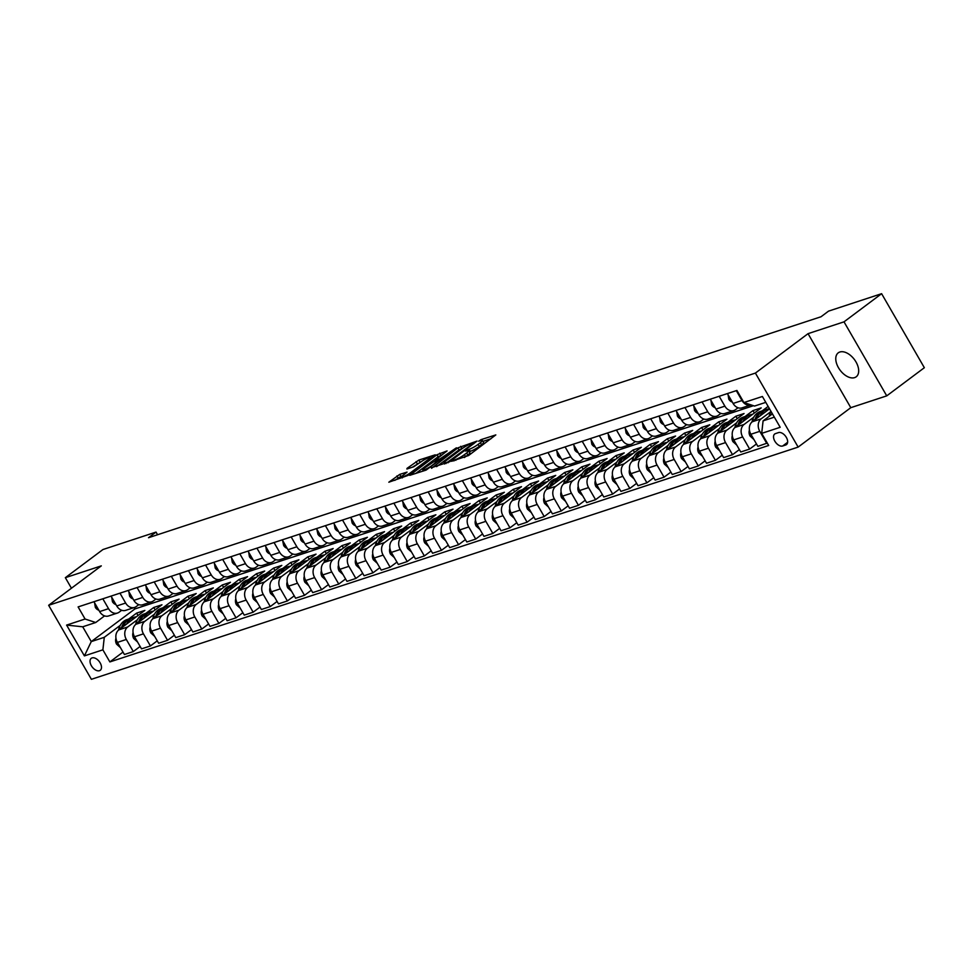 <?xml version="1.0" encoding="UTF-8"?>
<svg xmlns="http://www.w3.org/2000/svg" width="973" height="973" viewBox="0 0 973 973"><rect width="100%" height="100%" fill="white"/><g stroke="black" fill="none" stroke-linecap="round" stroke-linejoin="round"><path stroke-width="1.46" d="M451.581 461.299L468.585 455.522L495.816 434.907L481.015 439.65L478.594 441.231L480.796 440.587A7.346 1.168 -30 0 1 482.438 440.453A7.346 1.168 -30 0 1 480.37 442.715L478.157 444.369A7.346 1.168 -30 0 1 469.132 449.319L465.313 451.01L467.064 450.864A7.346 1.168 -30 0 1 468.706 450.73A7.346 1.168 -30 0 1 466.639 452.992L464.425 454.646A7.346 1.168 -30 0 1 455.4 459.609L451.581 461.299M854.622 377.621A14.972 8.915 -126.8 0 0 856.204 376.806A14.972 8.915 -126.8 0 0 855.218 360.691A14.972 8.915 -126.8 0 0 839.833 352.019A14.972 8.915 -126.8 0 0 838.252 352.834A14.972 8.915 -126.8 0 0 839.237 368.949A14.972 8.915 -126.8 0 0 854.622 377.621M99.453 670.701A7.492 4.464 -126.8 0 0 100.243 670.3A7.492 4.464 -126.8 0 0 99.757 662.236A7.492 4.464 -126.8 0 0 92.058 657.906A7.492 4.464 -126.8 0 0 91.267 658.307A7.492 4.464 -126.8 0 0 91.766 666.371A7.492 4.464 -126.8 0 0 99.453 670.701M399.745 474.386L388.823 482.219L408.028 475.42L435.247 454.817L418.864 460.071L407.042 468.354L406.909 469.022L413.695 466.785L420.981 461.895A6.142 0.973 -30 0 1 426.515 458.599A6.142 0.973 -30 0 1 429.908 457.651A6.142 0.973 -30 0 1 428.181 459.536L410.679 472.635A6.142 0.973 -30 0 1 405.145 475.943A6.142 0.973 -30 0 1 401.764 476.892A6.142 0.973 -30 0 1 403.491 474.994L407.055 472.112L399.745 474.386L400.9 476.381L394.819 480.382M101.301 565.872L65.349 577.682L102.956 549.526L156.033 532.085L148.504 537.716L821.017 316.76L828.546 311.129L881.611 293.688L844.005 321.844L808.052 333.666L755.401 373.085L48.65 605.291L101.301 565.872M431.282 467.77L449.83 461.676L477.062 441.073L457.857 447.872L431.586 468.293M426.113 470.093L409.73 475.347L436.95 454.744L447.081 450.925L435.004 460.411L440.027 458.891L456.398 447.823L426.113 470.093M778.522 432.596L775.505 433.593A7.249 4.318 -126.8 0 0 774.739 433.982A7.249 4.318 -126.8 0 0 775.213 441.791A7.249 4.318 -126.8 0 0 782.669 445.999L785.685 445.002A7.249 4.318 -126.8 0 0 786.452 444.612A7.249 4.318 -126.8 0 0 785.977 436.804A7.249 4.318 -126.8 0 0 778.522 432.596M755.401 373.085L798.14 447.094L91.389 679.312L48.65 605.291M765.787 402.36L754.537 406.057L743.907 402.554L736.914 390.453L78.108 606.921L85.089 619.023L95.731 622.513L82.717 626.794L91.267 641.596L104.281 637.315L120.275 625.335M743.907 402.554L762.394 396.485L780.188 427.293L761.689 433.374L763.087 420.859L772.428 413.866M123.012 652.092L109.864 661.932L768.682 445.476L761.689 433.374M109.864 661.932L102.883 649.83L84.396 655.899L66.602 625.092L85.089 619.023M808.052 333.666L850.791 407.675L886.744 395.865L844.005 321.844M886.744 395.865L924.35 367.709L881.611 293.688M65.349 577.682L71.443 588.227M850.791 407.675L798.14 447.094M157.565 534.749L156.033 532.085M763.087 420.859L774.338 417.162M134.116 607.578L134.894 608.94L753.455 405.705M134.894 608.94L91.267 641.596L84.396 655.899M128.704 619.035L136.621 613.112L138.008 615.52M140.136 646.461L133.313 651.569L124.41 654.501L117.417 642.399A9.353 7.37 -108.2 0 1 118.815 629.884L144.843 610.412L136.621 613.112M133.313 651.569L126.32 639.468A9.353 7.37 -108.2 0 1 127.718 626.965L137.4 619.716M145.828 613.404L153.746 607.48L155.133 609.889M157.249 640.842L150.426 645.95L141.523 648.869L134.542 636.768A9.353 7.37 -108.2 0 1 135.94 624.265L161.956 604.78L153.746 607.48M150.426 645.95L143.445 633.849A9.353 7.37 -108.2 0 1 144.843 621.333L154.525 614.085M162.941 607.784L170.859 601.861L172.257 604.269M174.374 635.211L167.551 640.319L158.648 643.25L151.654 631.149A9.353 7.37 -108.2 0 1 153.053 618.633L179.081 599.161L170.859 601.861M167.551 640.319L160.557 628.217A9.353 7.37 -108.2 0 1 161.956 615.714L171.637 608.466M180.066 602.153L187.984 596.23L189.37 598.638M191.499 629.592L184.675 634.7L175.772 637.619L168.779 625.517A9.353 7.37 -108.2 0 1 170.178 613.014L196.205 593.53L187.984 596.23M184.675 634.7L177.682 622.598A9.353 7.37 -108.2 0 1 179.081 610.083L188.762 602.834M197.191 596.534L205.108 590.599L206.495 593.019M208.611 623.961L201.788 629.069L192.885 632L185.904 619.898A9.353 7.37 -108.2 0 1 187.303 607.383L213.318 587.899L205.108 590.599M201.788 629.069L194.807 616.967A9.353 7.37 -108.2 0 1 196.205 604.464L205.887 597.215M214.303 590.903L222.221 584.98L223.62 587.388M225.736 618.341L218.913 623.45L210.01 626.369L203.016 614.267A9.353 7.37 -108.2 0 1 204.415 601.764L230.443 582.28L222.221 584.98M218.913 623.45L211.919 611.348A9.353 7.37 -108.2 0 1 213.318 598.833L223.012 591.584M231.428 585.284L239.346 579.349L240.732 581.769M242.861 612.71L236.038 617.819L227.135 620.75L220.141 608.648A9.353 7.37 -108.2 0 1 221.54 596.133L247.568 576.648L239.346 579.349M236.038 617.819L229.044 605.717A9.353 7.37 -108.2 0 1 230.443 593.214L240.124 585.965M248.553 579.653L256.471 573.729L257.857 576.138M259.986 607.091L253.15 612.199L244.247 615.118L237.266 603.017A9.353 7.37 -108.2 0 1 238.665 590.514L264.68 571.029L256.471 573.729M253.15 612.199L246.169 600.098A9.353 7.37 -108.2 0 1 247.568 587.583L257.249 580.334M265.665 574.034L273.583 568.098L274.982 570.519M277.098 601.46L270.275 606.568L261.372 609.499L254.379 597.398A9.353 7.37 -108.2 0 1 255.777 584.882L281.805 565.398L273.583 568.098M270.275 606.568L263.282 594.467A9.353 7.37 -108.2 0 1 264.68 581.963L274.374 574.715M282.79 568.402L290.708 562.479L292.107 564.887M294.223 595.841L287.4 600.949L278.497 603.868L271.503 591.766A9.353 7.37 -108.2 0 1 272.902 579.263L298.93 559.779L290.708 562.479M287.4 600.949L280.406 588.847A9.353 7.37 -108.2 0 1 281.805 576.332L291.486 569.083M299.915 562.783L307.833 556.848L309.219 559.268M311.348 590.21L304.513 595.318L295.61 598.249L288.628 586.147A9.353 7.37 -108.2 0 1 290.027 573.632L316.043 554.148L307.833 556.848M304.513 595.318L297.531 583.216A9.353 7.37 -108.2 0 1 298.93 570.713L308.611 563.464M317.028 557.152L324.946 551.229L326.344 553.637M328.46 584.591L321.637 589.699L312.734 592.618L305.741 580.516A9.353 7.37 -108.2 0 1 307.14 568.013L333.167 548.529L324.946 551.229M321.637 589.699L314.644 577.597A9.353 7.37 -108.2 0 1 316.043 565.082L325.736 557.833M334.153 551.533L342.07 545.598L343.469 548.018M345.585 578.959L338.762 584.068L329.859 586.999L322.866 574.897A9.353 7.37 -108.2 0 1 324.264 562.382L350.292 542.898L342.07 545.598M338.762 584.068L331.769 571.966A9.353 7.37 -108.2 0 1 333.167 559.463L342.849 552.214M351.277 545.902L359.195 539.979L360.582 542.387M362.71 573.34L355.875 578.449L346.972 581.368L339.991 569.266A9.353 7.37 -108.2 0 1 341.389 556.763L367.405 537.278L359.195 539.979M355.875 578.449L348.893 566.347A9.353 7.37 -108.2 0 1 350.292 553.832L359.974 546.583M368.39 540.283L376.308 534.347L377.706 536.768M379.823 567.709L373 572.817L364.097 575.748L357.115 563.647A9.353 7.37 -108.2 0 1 358.502 551.132L384.53 531.647L376.308 534.347M373 572.817L366.006 560.716A9.353 7.37 -108.2 0 1 367.405 548.213L377.098 540.964M385.515 534.651L393.433 528.728L394.831 531.136M396.948 562.09L390.124 567.198L381.221 570.117L374.228 558.016A9.353 7.37 -108.2 0 1 375.627 545.512L401.654 526.028L393.433 528.728M390.124 567.198L383.131 555.096A9.353 7.37 -108.2 0 1 384.53 542.581L394.211 535.332M402.64 529.032L410.557 523.097L411.944 525.517M414.072 556.459L407.237 561.567L398.334 564.498L391.353 552.396A9.353 7.37 -108.2 0 1 392.751 539.881L418.779 520.397L410.557 523.097M407.237 561.567L400.256 549.465A9.353 7.37 -108.2 0 1 401.654 536.962L411.336 529.713M419.764 523.401L427.682 517.478L429.069 519.886M431.185 550.84L424.362 555.948L415.459 558.867L408.478 546.765A9.353 7.37 -108.2 0 1 409.864 534.262L435.892 514.778L427.682 517.478M424.362 555.948L417.381 543.846A9.353 7.37 -108.2 0 1 418.767 531.331L428.461 524.082M436.877 517.782L444.795 511.847L446.193 514.267M448.31 545.208L441.487 550.317L432.584 553.248L425.59 541.146A9.353 7.37 -108.2 0 1 426.989 528.631L453.017 509.147L444.795 511.847M441.487 550.317L434.493 538.215A9.353 7.37 -108.2 0 1 435.892 525.712L445.573 518.463M454.002 512.151L461.92 506.228L463.306 508.636M465.435 539.589L458.599 544.698L449.696 547.617L442.715 535.515A9.353 7.37 -108.2 0 1 444.114 523.012L470.141 503.528L461.92 506.228M458.599 544.698L451.618 532.596A9.353 7.37 -108.2 0 1 453.017 520.081L462.698 512.832M471.127 506.532L479.044 500.596L480.431 503.017M482.547 533.958L475.724 539.066L466.821 541.997L459.84 529.896A9.353 7.37 -108.2 0 1 461.226 517.381L487.254 497.896L479.044 500.596M475.724 539.066L468.743 526.965A9.353 7.37 -108.2 0 1 470.129 514.462L479.823 507.213M488.239 500.9L496.157 494.977L497.556 497.385M499.672 528.339L492.849 533.447L483.946 536.366L476.952 524.265A9.353 7.37 -108.2 0 1 478.351 511.762L504.379 492.277L496.157 494.977M492.849 533.447L485.855 521.346A9.353 7.37 -108.2 0 1 487.254 508.83L496.935 501.582M505.364 495.281L513.282 489.346L514.668 491.766M516.797 522.708L509.961 527.816L501.059 530.747L494.077 518.645A9.353 7.37 -108.2 0 1 495.476 506.13L521.504 486.646L513.282 489.346M509.961 527.816L502.98 515.714A9.353 7.37 -108.2 0 1 504.379 503.211L514.06 495.962M522.489 489.65L530.407 483.727L531.793 486.135M533.909 517.089L527.086 522.197L518.183 525.116L511.202 513.014A9.353 7.37 -108.2 0 1 512.601 500.511L538.616 481.027L530.407 483.727M527.086 522.197L520.105 510.095A9.353 7.37 -108.2 0 1 521.492 497.58L531.185 490.331M539.601 484.031L547.519 478.096L548.918 480.516M551.034 511.457L544.211 516.566L535.308 519.497L528.315 507.395A9.353 7.37 -108.2 0 1 529.713 494.88L555.741 475.396L547.519 478.096M544.211 516.566L537.218 504.464A9.353 7.37 -108.2 0 1 538.616 491.961L548.298 484.712M556.726 478.4L564.644 472.477L566.031 474.885M568.159 505.838L561.336 510.947L552.433 513.866L545.439 501.764A9.353 7.37 -108.2 0 1 546.838 489.261L572.866 469.777L564.644 472.477M561.336 510.947L554.342 498.845A9.353 7.37 -108.2 0 1 555.741 486.33L565.422 479.081M573.851 472.781L581.769 466.845L583.155 469.266M585.272 500.207L578.449 505.315L569.546 508.247L562.564 496.145A9.353 7.37 -108.2 0 1 563.963 483.63L589.979 464.145L581.769 466.845M578.449 505.315L571.467 493.214A9.353 7.37 -108.2 0 1 572.866 480.711L582.547 473.462M590.964 467.149L598.881 461.226L600.28 463.635M602.396 494.588L595.573 499.696L586.67 502.615L579.677 490.514A9.353 7.37 -108.2 0 1 581.076 478.011L607.103 458.526L598.881 461.226M595.573 499.696L588.58 487.595A9.353 7.37 -108.2 0 1 589.979 475.079L599.66 467.831M608.089 461.53L616.006 455.595L617.393 458.015M619.521 488.957L612.698 494.065L603.795 496.996L596.802 484.895A9.353 7.37 -108.2 0 1 598.2 472.379L624.228 452.895L616.006 455.595M612.698 494.065L605.705 481.963A9.353 7.37 -108.2 0 1 607.103 469.46L616.785 462.211M625.213 455.899L633.131 449.976L634.518 452.384M636.634 483.338L629.811 488.446L620.908 491.365L613.927 479.263A9.353 7.37 -108.2 0 1 615.325 466.76L641.341 447.276L633.131 449.976M629.811 488.446L622.829 476.344A9.353 7.37 -108.2 0 1 624.228 463.829L633.91 456.58M642.326 450.28L650.244 444.345L651.642 446.765M653.759 477.707L646.936 482.815L638.033 485.746L631.039 473.644A9.353 7.37 -108.2 0 1 632.438 461.129L658.466 441.645L650.244 444.345M646.936 482.815L639.942 470.713A9.353 7.37 -108.2 0 1 641.341 458.21L651.034 450.961M659.451 444.649L667.369 438.726L668.755 441.134M670.884 472.087L664.06 477.196L655.157 480.115L648.164 468.013A9.353 7.37 -108.2 0 1 649.563 455.51L675.59 436.026L667.369 438.726M664.06 477.196L657.067 465.094A9.353 7.37 -108.2 0 1 658.466 452.579L668.147 445.33M676.576 439.03L684.493 433.094L685.88 435.515M688.008 466.456L681.173 471.564L672.27 474.496L665.289 462.394A9.353 7.37 -108.2 0 1 666.687 449.879L692.703 430.394L684.493 433.094M681.173 471.564L674.192 459.463A9.353 7.37 -108.2 0 1 675.59 446.96L685.272 439.711M693.688 433.399L701.606 427.475L703.005 429.884M705.121 460.837L698.298 465.945L689.395 468.864L682.401 456.763A9.353 7.37 -108.2 0 1 683.8 444.26L709.828 424.775L701.606 427.475M698.298 465.945L691.304 453.844A9.353 7.37 -108.2 0 1 692.703 441.328L702.397 434.08M710.813 427.779L718.731 421.844L720.117 424.264M722.246 455.206L715.423 460.314L706.52 463.245L699.526 451.144A9.353 7.37 -108.2 0 1 700.925 438.628L726.953 419.144L718.731 421.844M715.423 460.314L708.429 448.212A9.353 7.37 -108.2 0 1 709.828 435.709L719.509 428.461M727.938 422.148L735.856 416.225L737.242 418.633M739.371 449.587L732.535 454.695L723.632 457.614L716.651 445.512A9.353 7.37 -108.2 0 1 718.05 433.009L744.065 413.525L735.856 416.225M732.535 454.695L725.554 442.593A9.353 7.37 -108.2 0 1 726.953 430.078L736.634 422.829M745.05 416.529L752.968 410.594L754.367 413.014M756.483 443.956L749.66 449.064L740.757 451.995L733.764 439.893A9.353 7.37 -108.2 0 1 735.162 427.378L761.19 407.894L752.968 410.594M749.66 449.064L742.667 436.962A9.353 7.37 -108.2 0 1 744.065 424.459L753.759 417.21M762.175 410.898L768.135 406.434M767.283 443.056L757.882 446.364L750.888 434.262A9.353 7.37 -108.2 0 1 752.287 421.759L769.534 408.842M766.785 443.445L759.791 431.343A9.353 7.37 -108.2 0 1 761.19 418.828L770.871 411.579M738.045 407.76L735.527 409.657A9.353 7.37 -108.2 0 1 733.824 410.545A9.353 7.37 -108.2 0 1 724.885 406.155L719.181 396.279M720.92 413.391L718.402 415.276A9.353 7.37 -108.2 0 1 716.7 416.164A9.353 7.37 -108.2 0 1 707.76 411.786L702.068 401.91M703.807 419.01L701.278 420.908A9.353 7.37 -108.2 0 1 699.587 421.796A9.353 7.37 -108.2 0 1 690.648 417.405L684.943 407.529M686.683 424.642L684.165 426.527A9.353 7.37 -108.2 0 1 682.462 427.415A9.353 7.37 -108.2 0 1 673.523 423.036L667.819 413.16M669.558 430.261L667.04 432.158A9.353 7.37 -108.2 0 1 665.337 433.046A9.353 7.37 -108.2 0 1 656.398 428.655L650.706 418.779M652.445 435.892L649.915 437.777A9.353 7.37 -108.2 0 1 648.225 438.665A9.353 7.37 -108.2 0 1 639.285 434.286L633.581 424.41M635.32 441.511L632.803 443.408A9.353 7.37 -108.2 0 1 631.1 444.296A9.353 7.37 -108.2 0 1 622.161 439.905L616.456 430.03M618.196 447.142L615.678 449.027A9.353 7.37 -108.2 0 1 613.975 449.915A9.353 7.37 -108.2 0 1 605.036 445.537L599.344 435.661M601.083 452.761L598.553 454.659A9.353 7.37 -108.2 0 1 596.85 455.546A9.353 7.37 -108.2 0 1 587.923 451.156L582.219 441.28M583.958 458.392L581.428 460.278A9.353 7.37 -108.2 0 1 579.738 461.166A9.353 7.37 -108.2 0 1 570.798 456.787L565.094 446.911M566.833 464.012L564.316 465.909A9.353 7.37 -108.2 0 1 562.613 466.797A9.353 7.37 -108.2 0 1 553.673 462.406L547.981 452.53M549.709 469.643L547.191 471.528A9.353 7.37 -108.2 0 1 545.488 472.416A9.353 7.37 -108.2 0 1 536.561 468.037L530.857 458.161M532.596 475.262L530.066 477.159A9.353 7.37 -108.2 0 1 528.375 478.047A9.353 7.37 -108.2 0 1 519.436 473.656L513.732 463.78M515.471 480.893L512.953 482.778A9.353 7.37 -108.2 0 1 511.251 483.666A9.353 7.37 -108.2 0 1 502.311 479.288L496.619 469.412M498.346 486.512L495.829 488.41A9.353 7.37 -108.2 0 1 494.126 489.297A9.353 7.37 -108.2 0 1 485.186 484.907L479.494 475.031M481.234 492.143L478.704 494.029A9.353 7.37 -108.2 0 1 477.013 494.916A9.353 7.37 -108.2 0 1 468.074 490.538L462.37 480.662M464.109 497.762L461.591 499.66A9.353 7.37 -108.2 0 1 459.888 500.548A9.353 7.37 -108.2 0 1 450.949 496.157L445.245 486.281M446.984 503.394L444.466 505.279A9.353 7.37 -108.2 0 1 442.764 506.167A9.353 7.37 -108.2 0 1 433.824 501.788L428.132 491.912M429.871 509.013L427.342 510.91A9.353 7.37 -108.2 0 1 425.651 511.798A9.353 7.37 -108.2 0 1 416.712 507.407L411.007 497.531M412.747 514.644L410.229 516.529A9.353 7.37 -108.2 0 1 408.526 517.417A9.353 7.37 -108.2 0 1 399.587 513.039L393.883 503.163M395.622 520.263L393.104 522.16A9.353 7.37 -108.2 0 1 391.401 523.048A9.353 7.37 -108.2 0 1 382.462 518.658L376.77 508.794M378.509 525.894L375.979 527.78A9.353 7.37 -108.2 0 1 374.289 528.667A9.353 7.37 -108.2 0 1 365.349 524.289L359.645 514.413M361.384 531.526L358.867 533.411A9.353 7.37 -108.2 0 1 357.164 534.299A9.353 7.37 -108.2 0 1 348.225 529.908L342.52 520.044M344.26 537.145L341.742 539.03A9.353 7.37 -108.2 0 1 340.039 539.918A9.353 7.37 -108.2 0 1 331.1 535.539L325.408 525.663M327.147 542.776L324.617 544.661A9.353 7.37 -108.2 0 1 322.927 545.549A9.353 7.37 -108.2 0 1 313.987 541.158L308.283 531.294M310.022 548.395L307.504 550.28A9.353 7.37 -108.2 0 1 305.802 551.168A9.353 7.37 -108.2 0 1 296.862 546.79L291.158 536.914M292.897 554.026L290.38 555.911A9.353 7.37 -108.2 0 1 288.677 556.799A9.353 7.37 -108.2 0 1 279.738 552.409L274.045 542.545M275.785 559.645L273.255 561.53A9.353 7.37 -108.2 0 1 271.564 562.418A9.353 7.37 -108.2 0 1 262.625 558.04L256.921 548.164M258.66 565.277L256.142 567.162A9.353 7.37 -108.2 0 1 254.44 568.05A9.353 7.37 -108.2 0 1 245.5 563.659L239.796 553.795M241.535 570.896L239.017 572.781A9.353 7.37 -108.2 0 1 237.315 573.669A9.353 7.37 -108.2 0 1 228.375 569.29L222.683 559.414M224.422 576.527L221.893 578.412A9.353 7.37 -108.2 0 1 220.202 579.3A9.353 7.37 -108.2 0 1 211.263 574.909L205.558 565.045M207.298 582.146L204.78 584.031A9.353 7.37 -108.2 0 1 203.077 584.919A9.353 7.37 -108.2 0 1 194.138 580.54L188.434 570.664M190.173 587.777L187.655 589.662A9.353 7.37 -108.2 0 1 185.952 590.55A9.353 7.37 -108.2 0 1 177.013 586.16L171.321 576.296M173.06 593.396L170.53 595.281A9.353 7.37 -108.2 0 1 168.828 596.169A9.353 7.37 -108.2 0 1 159.9 591.791L154.196 581.915M155.935 599.027L153.406 600.913A9.353 7.37 -108.2 0 1 151.715 601.801A9.353 7.37 -108.2 0 1 142.776 597.41L137.071 587.546M138.811 604.647L136.293 606.532A9.353 7.37 -108.2 0 1 134.59 607.42A9.353 7.37 -108.2 0 1 125.651 603.041L119.959 593.165M121.686 610.278L119.168 612.163A9.353 7.37 -108.2 0 1 117.465 613.051A9.353 7.37 -108.2 0 1 108.538 608.66L102.834 598.796M104.573 615.897L95.731 622.513M751.01 404.89A9.353 7.37 -108.2 0 1 750.949 404.914A9.353 7.37 -108.2 0 1 742.01 400.535L736.306 390.659M750.949 404.914L742.046 407.845A9.353 7.37 -108.2 0 1 733.107 403.454L727.403 393.579M733.824 410.545L724.921 413.464A9.353 7.37 -108.2 0 1 715.982 409.086L710.278 399.21M716.7 416.164L707.797 419.095A9.353 7.37 -108.2 0 1 698.857 414.705L693.165 404.829M699.587 421.796L690.684 424.714A9.353 7.37 -108.2 0 1 681.745 420.336L676.04 410.46M682.462 427.415L673.559 430.346A9.353 7.37 -108.2 0 1 664.62 425.955L658.916 416.079M665.337 433.046L656.434 435.965A9.353 7.37 -108.2 0 1 647.495 431.586L641.803 421.71M648.225 438.665L639.322 441.596A9.353 7.37 -108.2 0 1 630.382 437.205L624.678 427.329M631.1 444.296L622.197 447.215A9.353 7.37 -108.2 0 1 613.258 442.837L607.553 432.961M613.975 449.915L605.072 452.846A9.353 7.37 -108.2 0 1 596.133 448.456L590.441 438.58M596.85 455.546L587.947 458.465A9.353 7.37 -108.2 0 1 579.02 454.087L573.316 444.211M579.738 461.166L570.835 464.097A9.353 7.37 -108.2 0 1 561.895 459.706L556.191 449.83M562.613 466.797L553.71 469.716A9.353 7.37 -108.2 0 1 544.771 465.337L539.078 455.461M545.488 472.416L536.585 475.347A9.353 7.37 -108.2 0 1 527.658 470.956L521.954 461.08M528.375 478.047L519.473 480.966A9.353 7.37 -108.2 0 1 510.533 476.588L504.829 466.712M511.251 483.666L502.348 486.597A9.353 7.37 -108.2 0 1 493.408 482.207L487.716 472.331M494.126 489.297L485.223 492.216A9.353 7.37 -108.2 0 1 476.284 487.838L470.591 477.962M477.013 494.916L468.11 497.848A9.353 7.37 -108.2 0 1 459.171 493.457L453.467 483.581M459.888 500.548L450.986 503.467A9.353 7.37 -108.2 0 1 442.046 499.088L436.354 489.212M442.764 506.167L433.861 509.098A9.353 7.37 -108.2 0 1 424.921 504.707L419.229 494.831M425.651 511.798L416.748 514.717A9.353 7.37 -108.2 0 1 407.809 510.339L402.104 500.463M408.526 517.417L399.623 520.348A9.353 7.37 -108.2 0 1 390.684 515.958L384.98 506.094M391.401 523.048L382.498 525.967A9.353 7.37 -108.2 0 1 373.559 521.589L367.867 511.713M374.289 528.667L365.386 531.599A9.353 7.37 -108.2 0 1 356.446 527.208L350.742 517.344M357.164 534.299L348.261 537.218A9.353 7.37 -108.2 0 1 339.322 532.839L333.617 522.963M340.039 539.918L331.136 542.849A9.353 7.37 -108.2 0 1 322.197 538.458L316.505 528.594M322.927 545.549L314.024 548.468A9.353 7.37 -108.2 0 1 305.084 544.089L299.38 534.213M305.802 551.168L296.899 554.099A9.353 7.37 -108.2 0 1 287.959 549.709L282.255 539.845M288.677 556.799L279.774 559.718A9.353 7.37 -108.2 0 1 270.835 555.34L265.142 545.464M271.564 562.418L262.661 565.349A9.353 7.37 -108.2 0 1 253.722 560.959L248.018 551.095M254.44 568.05L245.537 570.969A9.353 7.37 -108.2 0 1 236.597 566.59L230.893 556.714M237.315 573.669L228.412 576.6A9.353 7.37 -108.2 0 1 219.472 572.209L213.78 562.345M220.202 579.3L211.299 582.219A9.353 7.37 -108.2 0 1 202.36 577.84L196.655 567.964M203.077 584.919L194.174 587.85A9.353 7.37 -108.2 0 1 185.235 583.459L179.531 573.596M185.952 590.55L177.05 593.469A9.353 7.37 -108.2 0 1 168.11 589.091L162.418 579.215M168.828 596.169L159.925 599.1A9.353 7.37 -108.2 0 1 150.997 594.71L145.293 584.846M151.715 601.801L142.812 604.72A9.353 7.37 -108.2 0 1 133.873 600.341L128.168 590.465M134.59 607.42L125.687 610.351A9.353 7.37 -108.2 0 1 116.748 605.96L111.056 596.096M117.465 613.051L108.562 615.97A9.353 7.37 -108.2 0 1 99.635 611.591L93.931 601.715M104.281 637.315L102.883 649.83M66.602 625.092L82.717 626.794M464.328 457.541A7.346 1.168 -30 0 0 465.581 456.653L464.425 454.646M468.706 450.73L469.862 452.737A7.346 1.168 -30 0 1 467.794 454.999L465.581 456.653M482.438 440.453L483.593 442.447A7.346 1.168 -30 0 1 481.526 444.71L479.312 446.376A7.346 1.168 -30 0 1 470.287 451.326L469.241 451.667M490.976 438.75L482.973 441.389M463.27 447.86L459.013 449.879L436.622 466.639M447.604 462.163L472.902 443.615L471.054 443.785A7.346 1.168 -30 0 0 462.017 448.748L446.072 460.679A7.346 1.168 -30 0 0 444.016 462.941A7.346 1.168 -30 0 0 445.658 462.807L447.604 462.163L447.981 462.807M415.714 473.51L438.105 456.751L436.95 454.744M442.241 454.768L438.105 456.751M424.471 468.074A6.142 0.973 -30 0 0 422.744 469.959A6.142 0.973 -30 0 0 426.125 469.01A6.142 0.973 -30 0 0 431.659 465.714L438.47 460.387L433.459 461.907L424.471 468.074M402.408 475.894L400.9 476.381M421.358 461.628L412.382 467.222M769.011 416.432L769.521 414.753A17.891 14.096 -108.2 0 1 770.993 411.372M772.246 413.537A17.891 14.096 71.8 0 0 772.124 413.902L772.051 414.157M760.12 415.897A17.891 14.096 -108.2 0 1 767.369 409.195A17.891 14.096 -108.2 0 1 769.461 408.721M753.917 439.516L750.049 436.026A6.203 4.877 -108.2 0 1 749.356 430.346L749.441 430.066M751.874 422.087L752.397 420.372A17.891 14.096 -108.2 0 1 760.521 411.445L763.124 410.594A17.891 14.096 71.8 0 0 754.999 419.521L754.926 419.777M756.86 418.329A17.891 14.096 -108.2 0 1 764.766 410.047L767.369 409.195M763.951 410.351A17.891 14.096 71.8 0 0 763.124 410.594M742.995 421.528A17.891 14.096 -108.2 0 1 750.244 414.826A17.891 14.096 -108.2 0 1 752.615 414.316M736.804 445.135L732.937 441.645A6.203 4.877 -108.2 0 1 732.231 435.965L732.316 435.685M734.761 427.719L735.284 426.004A17.891 14.096 -108.2 0 1 743.396 417.076L745.999 416.213A17.891 14.096 71.8 0 0 737.887 425.152L737.802 425.408M739.748 423.96A17.891 14.096 -108.2 0 1 747.641 415.678L750.244 414.826M746.826 415.982A17.891 14.096 71.8 0 0 745.999 416.213M725.87 427.147A17.891 14.096 -108.2 0 1 733.119 420.445A17.891 14.096 -108.2 0 1 735.491 419.947M719.679 450.767L715.812 447.276A6.203 4.877 -108.2 0 1 715.106 441.596L715.191 441.316M717.636 433.338L718.159 431.635A17.891 14.096 -108.2 0 1 726.272 422.696L728.874 421.844A17.891 14.096 71.8 0 0 720.762 430.771L720.689 431.027M722.623 429.579A17.891 14.096 -108.2 0 1 730.516 421.297L733.119 420.445M729.714 421.601A17.891 14.096 71.8 0 0 728.874 421.844M728.047 394.697L728.801 399.21A6.203 4.877 71.8 0 0 732.292 402.056M710.922 400.329L711.677 404.841A6.203 4.877 71.8 0 0 715.167 407.675M811.397 319.922L809.925 320.409M812.102 319.691L806.508 321.528M693.81 405.948L694.564 410.46A6.203 4.877 71.8 0 0 698.055 413.306M794.272 325.541L792.813 326.028M794.977 325.31L789.383 327.159M708.745 432.778A17.891 14.096 -108.2 0 1 716.006 426.077A17.891 14.096 -108.2 0 1 718.378 425.566M702.555 456.386L698.687 452.895A6.203 4.877 -108.2 0 1 697.994 447.215L698.079 446.935M700.511 438.969L701.034 437.254A17.891 14.096 -108.2 0 1 709.159 428.327L711.762 427.463A17.891 14.096 71.8 0 0 703.637 436.403L703.564 436.658M705.498 435.211A17.891 14.096 -108.2 0 1 713.404 426.928L716.006 426.077M712.589 427.232A17.891 14.096 71.8 0 0 711.762 427.463M676.685 411.579L677.439 416.091A6.203 4.877 71.8 0 0 680.93 418.925M777.159 331.173L775.688 331.659M777.865 330.942L772.258 332.778M691.633 438.397A17.891 14.096 -108.2 0 1 698.882 431.696A17.891 14.096 -108.2 0 1 701.253 431.197M685.442 462.017L681.574 458.526A6.203 4.877 -108.2 0 1 680.869 452.846L680.954 452.567M683.399 444.588L683.922 442.885A17.891 14.096 -108.2 0 1 692.034 433.946L694.637 433.094A17.891 14.096 71.8 0 0 686.524 442.022L686.439 442.277M688.373 440.83A17.891 14.096 -108.2 0 1 696.279 432.547L698.882 431.696M695.464 432.851A17.891 14.096 71.8 0 0 694.637 433.094M674.508 444.029A17.891 14.096 -108.2 0 1 681.757 437.327A17.891 14.096 -108.2 0 1 684.128 436.816M668.317 467.636L664.45 464.145A6.203 4.877 -108.2 0 1 663.744 458.465L663.829 458.186M666.274 450.219L666.797 448.504A17.891 14.096 -108.2 0 1 674.909 439.577L677.512 438.714A17.891 14.096 71.8 0 0 669.4 447.653L669.327 447.908M671.261 446.461A17.891 14.096 -108.2 0 1 679.154 438.178L681.757 437.327M678.351 438.482A17.891 14.096 71.8 0 0 677.512 438.714M657.383 449.648A17.891 14.096 -108.2 0 1 664.644 442.946A17.891 14.096 -108.2 0 1 667.004 442.447M651.192 473.267L647.325 469.777A6.203 4.877 -108.2 0 1 646.631 464.097L646.717 463.817M649.149 455.838L649.672 454.136A17.891 14.096 -108.2 0 1 657.797 445.196L660.399 444.345A17.891 14.096 71.8 0 0 652.275 453.272L652.202 453.527M654.136 452.08A17.891 14.096 -108.2 0 1 662.041 443.797L664.644 442.946M661.226 444.102A17.891 14.096 71.8 0 0 660.399 444.345M640.27 455.279A17.891 14.096 -108.2 0 1 647.519 448.577A17.891 14.096 -108.2 0 1 649.891 448.067M634.08 478.886L630.212 475.396A6.203 4.877 -108.2 0 1 629.507 469.716L629.592 469.436M632.036 461.47L632.559 459.755A17.891 14.096 -108.2 0 1 640.672 450.827L643.275 449.964A17.891 14.096 71.8 0 0 635.162 458.903L635.077 459.159M637.011 457.711A17.891 14.096 -108.2 0 1 644.917 449.429L647.519 448.577M644.102 449.733A17.891 14.096 71.8 0 0 643.275 449.964M623.146 460.898A17.891 14.096 -108.2 0 1 630.395 454.196A17.891 14.096 -108.2 0 1 632.766 453.698M616.955 484.518L613.087 481.027A6.203 4.877 -108.2 0 1 612.382 475.347L612.467 475.067M614.912 467.089L615.435 465.386A17.891 14.096 -108.2 0 1 623.547 456.446L626.15 455.595A17.891 14.096 71.8 0 0 618.037 464.522L617.964 464.778M619.898 463.33A17.891 14.096 -108.2 0 1 627.792 455.048L630.395 454.196M626.989 455.352A17.891 14.096 71.8 0 0 626.15 455.595M659.56 417.198L660.314 421.71A6.203 4.877 71.8 0 0 663.805 424.556M760.035 336.804L758.563 337.278M760.74 336.561L755.145 338.409M642.448 422.829L643.202 427.342A6.203 4.877 71.8 0 0 646.692 430.175M742.91 342.423L741.438 342.91M743.615 342.192L738.02 344.028M625.323 428.448L626.077 432.961A6.203 4.877 71.8 0 0 629.567 435.807M725.797 348.054L724.326 348.529M726.503 347.811L720.896 349.66M608.198 434.08L608.952 438.592A6.203 4.877 71.8 0 0 612.443 441.426M708.672 353.673L707.201 354.16M709.378 353.442L703.783 355.279M591.085 439.699L591.839 444.211A6.203 4.877 71.8 0 0 595.33 447.057M691.548 359.305L690.076 359.779M692.253 359.061L686.658 360.91M606.021 466.529A17.891 14.096 -108.2 0 1 613.282 459.828A17.891 14.096 -108.2 0 1 615.641 459.317M599.83 490.137L595.962 486.646A6.203 4.877 -108.2 0 1 595.269 480.966L595.354 480.686M597.787 472.72L598.31 471.005A17.891 14.096 -108.2 0 1 606.434 462.078L609.025 461.214A17.891 14.096 71.8 0 0 600.913 470.154L600.84 470.409M602.774 468.962A17.891 14.096 -108.2 0 1 610.679 460.679L613.282 459.828M609.864 460.983A17.891 14.096 71.8 0 0 609.025 461.214M573.961 445.33L574.715 449.842A6.203 4.877 71.8 0 0 578.205 452.676M674.435 364.924L672.963 365.41M675.14 364.693L669.533 366.529M588.908 472.148A17.891 14.096 -108.2 0 1 596.157 465.447A17.891 14.096 -108.2 0 1 598.529 464.948M582.705 495.768L578.85 492.277A6.203 4.877 -108.2 0 1 578.144 486.597L578.23 486.318M580.674 478.339L581.197 476.636A17.891 14.096 -108.2 0 1 589.31 467.697L591.912 466.845A17.891 14.096 71.8 0 0 583.8 475.773L583.715 476.028M585.649 474.581A17.891 14.096 -108.2 0 1 593.554 466.298L596.157 465.447M592.739 466.602A17.891 14.096 71.8 0 0 591.912 466.845M556.836 450.949L557.59 455.461A6.203 4.877 71.8 0 0 561.08 458.307M657.31 370.555L655.838 371.029M658.016 370.312L652.421 372.16M571.783 477.779A17.891 14.096 -108.2 0 1 579.032 471.078A17.891 14.096 -108.2 0 1 581.404 470.567M565.593 501.387L561.725 497.896A6.203 4.877 -108.2 0 1 561.02 492.216L561.105 491.937M563.549 483.97L564.072 482.255A17.891 14.096 -108.2 0 1 572.185 473.328L574.788 472.464A17.891 14.096 71.8 0 0 566.675 481.404L566.59 481.659M568.536 480.212A17.891 14.096 -108.2 0 1 576.43 471.929L579.032 471.078M575.627 472.233A17.891 14.096 71.8 0 0 574.788 472.464M539.723 456.58L540.477 461.093A6.203 4.877 71.8 0 0 543.968 463.926M640.185 376.174L638.714 376.66M640.891 375.943L635.296 377.779M554.659 483.399A17.891 14.096 -108.2 0 1 561.92 476.697A17.891 14.096 -108.2 0 1 564.279 476.198M548.468 507.018L544.6 503.528A6.203 4.877 -108.2 0 1 543.907 497.848L543.992 497.568M546.425 489.589L546.948 487.887A17.891 14.096 -108.2 0 1 555.06 478.947L557.663 478.096A17.891 14.096 71.8 0 0 549.55 487.023L549.477 487.278M551.411 485.831A17.891 14.096 -108.2 0 1 559.317 477.548L561.92 476.697M558.502 477.852A17.891 14.096 71.8 0 0 557.663 478.096M522.598 462.199L523.352 466.712A6.203 4.877 71.8 0 0 526.843 469.558M623.073 381.805L621.601 382.28M623.778 381.562L618.171 383.411M537.546 489.03A17.891 14.096 -108.2 0 1 544.795 482.328A17.891 14.096 -108.2 0 1 547.167 481.817M531.343 512.637L527.488 509.147A6.203 4.877 -108.2 0 1 526.782 503.467L526.867 503.187M529.312 495.221L529.835 493.506A17.891 14.096 -108.2 0 1 537.947 484.578L540.55 483.715A17.891 14.096 71.8 0 0 532.438 492.654L532.353 492.91M534.286 491.462A17.891 14.096 -108.2 0 1 542.192 483.18L544.795 482.328M541.377 483.484A17.891 14.096 71.8 0 0 540.55 483.715M505.474 467.831L506.228 472.343A6.203 4.877 71.8 0 0 509.718 475.177M605.948 387.424L604.476 387.911M606.653 387.193L601.046 389.03M520.421 494.649A17.891 14.096 -108.2 0 1 527.67 487.947A17.891 14.096 -108.2 0 1 530.042 487.449M514.231 518.268L510.363 514.778A6.203 4.877 -108.2 0 1 509.657 509.098L509.743 508.818M512.187 500.84L512.71 499.137A17.891 14.096 -108.2 0 1 520.823 490.197L523.425 489.346A17.891 14.096 71.8 0 0 515.313 498.273L515.228 498.529M517.174 497.081A17.891 14.096 -108.2 0 1 525.067 488.799L527.67 487.947M524.265 489.103A17.891 14.096 71.8 0 0 523.425 489.346M488.361 473.45L489.115 477.962A6.203 4.877 71.8 0 0 492.606 480.808M588.823 393.056L587.351 393.53M589.529 392.812L583.934 394.661M503.296 500.28A17.891 14.096 -108.2 0 1 510.557 493.579A17.891 14.096 -108.2 0 1 512.917 493.068M497.106 523.888L493.238 520.397A6.203 4.877 -108.2 0 1 492.533 514.717L492.618 514.437M495.062 506.471L495.585 504.756A17.891 14.096 -108.2 0 1 503.698 495.829L506.301 494.965A17.891 14.096 71.8 0 0 498.188 503.905L498.115 504.16M500.049 502.713A17.891 14.096 -108.2 0 1 507.955 494.43L510.557 493.579M507.14 494.734A17.891 14.096 71.8 0 0 506.301 494.965M486.184 505.899A17.891 14.096 -108.2 0 1 493.433 499.198A17.891 14.096 -108.2 0 1 495.804 498.699M479.981 529.519L476.125 526.028A6.203 4.877 -108.2 0 1 475.42 520.348L475.505 520.069M477.95 512.09L478.473 510.387A17.891 14.096 -108.2 0 1 486.585 501.448L489.188 500.596A17.891 14.096 71.8 0 0 481.076 509.524L480.99 509.779M482.924 508.332A17.891 14.096 -108.2 0 1 490.83 500.049L493.433 499.198M490.015 500.353A17.891 14.096 71.8 0 0 489.188 500.596M469.059 511.53A17.891 14.096 -108.2 0 1 476.308 504.829A17.891 14.096 -108.2 0 1 478.68 504.318M462.868 535.138L459.001 531.647A6.203 4.877 -108.2 0 1 458.295 525.967L458.38 525.688M460.825 517.721L461.348 516.006A17.891 14.096 -108.2 0 1 469.46 507.079L472.063 506.215A17.891 14.096 71.8 0 0 463.951 515.155L463.866 515.41M465.812 513.963A17.891 14.096 -108.2 0 1 473.705 505.68L476.308 504.829M472.89 505.984A17.891 14.096 71.8 0 0 472.063 506.215M451.934 517.149A17.891 14.096 -108.2 0 1 459.183 510.448A17.891 14.096 -108.2 0 1 461.555 509.949M445.743 540.769L441.876 537.278A6.203 4.877 -108.2 0 1 441.17 531.599L441.256 531.319M443.7 523.34L444.223 521.637A17.891 14.096 -108.2 0 1 452.336 512.698L454.938 511.847A17.891 14.096 71.8 0 0 446.826 520.774L446.753 521.029M448.687 519.582A17.891 14.096 -108.2 0 1 456.592 511.299L459.183 510.448M455.778 511.603A17.891 14.096 71.8 0 0 454.938 511.847M434.822 522.781A17.891 14.096 -108.2 0 1 442.07 516.079A17.891 14.096 -108.2 0 1 444.442 515.568M428.619 546.388L424.763 542.898A6.203 4.877 -108.2 0 1 424.058 537.218L424.143 536.938M426.575 528.971L427.111 527.257A17.891 14.096 -108.2 0 1 435.223 518.329L437.826 517.466A17.891 14.096 71.8 0 0 429.713 526.405L429.628 526.661M431.562 525.213A17.891 14.096 -108.2 0 1 439.468 516.931L442.07 516.079M438.653 517.235A17.891 14.096 71.8 0 0 437.826 517.466M417.697 528.4A17.891 14.096 -108.2 0 1 424.946 521.698A17.891 14.096 -108.2 0 1 427.317 521.2M411.506 552.019L407.638 548.529A6.203 4.877 -108.2 0 1 406.933 542.849L407.018 542.569M409.463 534.591L409.986 532.888A17.891 14.096 -108.2 0 1 418.098 523.948L420.701 523.097A17.891 14.096 71.8 0 0 412.588 532.024L412.503 532.28M414.449 530.832A17.891 14.096 -108.2 0 1 422.343 522.55L424.946 521.698M421.528 522.854A17.891 14.096 71.8 0 0 420.701 523.097M400.572 534.031A17.891 14.096 -108.2 0 1 407.821 527.33A17.891 14.096 -108.2 0 1 410.192 526.819M394.381 557.638L390.514 554.148A6.203 4.877 -108.2 0 1 389.808 548.468L389.893 548.188M392.338 540.222L392.861 538.507A17.891 14.096 -108.2 0 1 400.973 529.58L403.576 528.716A17.891 14.096 71.8 0 0 395.464 537.655L395.391 537.911M397.325 536.464A17.891 14.096 -108.2 0 1 405.218 528.181L407.821 527.33M404.415 528.485A17.891 14.096 71.8 0 0 403.576 528.716M383.459 539.65A17.891 14.096 -108.2 0 1 390.708 532.949A17.891 14.096 -108.2 0 1 393.08 532.45M377.256 563.27L373.389 559.779A6.203 4.877 -108.2 0 1 372.695 554.099L372.781 553.819M375.213 545.841L375.748 544.138A17.891 14.096 -108.2 0 1 383.861 535.199L386.463 534.347A17.891 14.096 71.8 0 0 378.351 543.275L378.266 543.53M380.2 542.083A17.891 14.096 -108.2 0 1 388.105 533.8L390.708 532.949M387.29 534.104A17.891 14.096 71.8 0 0 386.463 534.347M366.334 545.281A17.891 14.096 -108.2 0 1 373.583 538.58A17.891 14.096 -108.2 0 1 375.955 538.069M360.144 568.889L356.276 565.398A6.203 4.877 -108.2 0 1 355.571 559.718L355.656 559.439M358.1 551.472L358.623 549.757A17.891 14.096 -108.2 0 1 366.736 540.83L369.339 539.966A17.891 14.096 71.8 0 0 361.226 548.906L361.141 549.161M363.087 547.714A17.891 14.096 -108.2 0 1 370.981 539.431L373.583 538.58M370.166 539.735A17.891 14.096 71.8 0 0 369.339 539.966M349.21 550.9A17.891 14.096 -108.2 0 1 356.459 544.199A17.891 14.096 -108.2 0 1 358.83 543.7M343.019 574.52L339.151 571.029A6.203 4.877 -108.2 0 1 338.446 565.349L338.531 565.07M340.976 557.091L341.499 555.388A17.891 14.096 -108.2 0 1 349.611 546.449L352.214 545.598A17.891 14.096 71.8 0 0 344.101 554.525L344.028 554.792M345.962 553.333A17.891 14.096 -108.2 0 1 353.856 545.05L356.459 544.199M353.053 545.354A17.891 14.096 71.8 0 0 352.214 545.598M332.097 556.532A17.891 14.096 -108.2 0 1 339.346 549.83A17.891 14.096 -108.2 0 1 341.718 549.319M325.894 580.139L322.027 576.648A6.203 4.877 -108.2 0 1 321.333 570.969L321.418 570.689M323.851 562.722L324.374 561.007A17.891 14.096 -108.2 0 1 332.498 552.08L335.101 551.217A17.891 14.096 71.8 0 0 326.977 560.156L326.904 560.412M328.838 558.964A17.891 14.096 -108.2 0 1 336.743 550.682L339.346 549.83M335.928 550.986A17.891 14.096 71.8 0 0 335.101 551.217M314.972 562.151A17.891 14.096 -108.2 0 1 322.221 555.449A17.891 14.096 -108.2 0 1 324.593 554.951M308.782 585.77L304.914 582.28A6.203 4.877 -108.2 0 1 304.208 576.6L304.294 576.32M306.738 568.341L307.261 566.639A17.891 14.096 -108.2 0 1 315.374 557.699L317.976 556.848A17.891 14.096 71.8 0 0 309.864 565.775L309.779 566.043M311.725 564.583A17.891 14.096 -108.2 0 1 319.618 556.301L322.221 555.449M318.803 556.605A17.891 14.096 71.8 0 0 317.976 556.848M297.847 567.782A17.891 14.096 -108.2 0 1 305.096 561.08A17.891 14.096 -108.2 0 1 307.468 560.57M291.657 591.389L287.789 587.899A6.203 4.877 -108.2 0 1 287.084 582.219L287.169 581.939M289.613 573.973L290.136 572.258A17.891 14.096 -108.2 0 1 298.249 563.331L300.852 562.467A17.891 14.096 71.8 0 0 292.739 571.406L292.666 571.662M294.6 570.214A17.891 14.096 -108.2 0 1 302.494 561.932L305.096 561.08M301.691 562.236A17.891 14.096 71.8 0 0 300.852 562.467M280.735 573.401A17.891 14.096 -108.2 0 1 287.984 566.7A17.891 14.096 -108.2 0 1 290.355 566.201M274.532 597.021L270.664 593.53A6.203 4.877 -108.2 0 1 269.971 587.85L270.056 587.57M272.489 579.592L273.012 577.889A17.891 14.096 -108.2 0 1 281.136 568.95L283.739 568.098A17.891 14.096 71.8 0 0 275.614 577.025L275.541 577.293M277.475 575.834A17.891 14.096 -108.2 0 1 285.381 567.551L287.984 566.7M284.566 567.855A17.891 14.096 71.8 0 0 283.739 568.098M263.61 579.032A17.891 14.096 -108.2 0 1 270.859 572.331A17.891 14.096 -108.2 0 1 273.231 571.82M257.419 602.64L253.552 599.149A6.203 4.877 -108.2 0 1 252.846 593.469L252.931 593.202M255.376 585.223L255.899 583.508A17.891 14.096 -108.2 0 1 264.011 574.581L266.614 573.717A17.891 14.096 71.8 0 0 258.502 582.657L258.417 582.912M260.35 581.465A17.891 14.096 -108.2 0 1 268.256 573.182L270.859 572.331M267.441 573.486A17.891 14.096 71.8 0 0 266.614 573.717M246.485 584.651A17.891 14.096 -108.2 0 1 253.734 577.95A17.891 14.096 -108.2 0 1 256.106 577.451M240.295 608.271L236.427 604.78A6.203 4.877 -108.2 0 1 235.721 599.1L235.807 598.821M238.251 590.842L238.774 589.139A17.891 14.096 -108.2 0 1 246.887 580.2L249.489 579.349A17.891 14.096 71.8 0 0 241.377 588.276L241.304 588.543M243.238 587.084A17.891 14.096 -108.2 0 1 251.131 578.813L253.734 577.95M250.329 579.105A17.891 14.096 71.8 0 0 249.489 579.349M229.36 590.283A17.891 14.096 -108.2 0 1 236.621 583.581A17.891 14.096 -108.2 0 1 238.993 583.07M223.17 613.89L219.302 610.399A6.203 4.877 -108.2 0 1 218.609 604.72L218.694 604.452M221.126 596.473L221.649 594.758A17.891 14.096 -108.2 0 1 229.774 585.831L232.377 584.968A17.891 14.096 71.8 0 0 224.252 593.907L224.179 594.162M226.113 592.715A17.891 14.096 -108.2 0 1 234.019 584.432L236.621 583.581M233.204 584.737A17.891 14.096 71.8 0 0 232.377 584.968M212.248 595.902A17.891 14.096 -108.2 0 1 219.497 589.2A17.891 14.096 -108.2 0 1 221.868 588.701M206.057 619.521L202.189 616.031A6.203 4.877 -108.2 0 1 201.484 610.351L201.569 610.071M204.014 602.092L204.537 600.39A17.891 14.096 -108.2 0 1 212.649 591.45L215.252 590.599A17.891 14.096 71.8 0 0 207.14 599.526L207.054 599.794M208.988 598.334A17.891 14.096 -108.2 0 1 216.894 590.064L219.497 589.2M216.079 590.356A17.891 14.096 71.8 0 0 215.252 590.599M471.236 479.081L471.99 483.593A6.203 4.877 71.8 0 0 475.481 486.427M571.71 398.675L570.239 399.161M572.416 398.444L566.809 400.28M453.929 484.761L454.865 489.212A6.203 4.877 71.8 0 0 458.356 492.058M554.586 404.306L553.114 404.78M555.291 404.063L549.684 405.911M436.999 490.331L437.753 494.843A6.203 4.877 71.8 0 0 441.243 497.677M537.461 409.925L535.989 410.411M538.166 409.694L532.572 411.53M419.679 496.011L420.628 500.463A6.203 4.877 71.8 0 0 424.119 503.309M520.348 415.556L518.877 416.03M521.054 415.313L515.447 417.162M402.749 501.582L403.503 506.094A6.203 4.877 71.8 0 0 406.994 508.928M503.223 421.175L501.752 421.662M503.929 420.944L498.322 422.781M385.442 507.261L386.378 511.713A6.203 4.877 71.8 0 0 389.881 514.559M486.099 426.806L484.627 427.281M486.804 426.563L481.209 428.412M368.512 512.832L369.266 517.344A6.203 4.877 71.8 0 0 372.756 520.178M468.974 432.426L467.514 432.912M469.691 432.194L464.085 434.031M351.204 518.512L352.141 522.963A6.203 4.877 71.8 0 0 355.631 525.809M451.861 438.057L450.39 438.531M452.567 437.826L446.96 439.662M334.262 524.082L335.016 528.594A6.203 4.877 71.8 0 0 338.507 531.428M434.736 443.676L433.265 444.162M435.442 443.445L429.847 445.281M316.955 529.762L317.903 534.213A6.203 4.877 71.8 0 0 321.394 537.06M417.612 449.307L416.152 449.781M418.329 449.076L412.722 450.913M300.025 535.332L300.779 539.845A6.203 4.877 71.8 0 0 304.269 542.679M400.499 454.926L399.027 455.413M401.204 454.695L395.597 456.532M282.717 541.012L283.654 545.464A6.203 4.877 71.8 0 0 287.144 548.31M383.374 460.557L381.903 461.032M384.08 460.326L378.485 462.163M265.787 546.583L266.541 551.095A6.203 4.877 71.8 0 0 270.032 553.929M366.249 466.176L364.79 466.663M366.955 465.945L361.36 467.782M248.662 552.202L249.416 556.714A6.203 4.877 71.8 0 0 252.907 559.56M349.137 471.808L347.665 472.282M349.842 471.577L344.235 473.413M231.538 557.833L232.292 562.345A6.203 4.877 71.8 0 0 235.782 565.179M332.012 477.427L330.54 477.913M332.717 477.196L327.123 479.032M214.425 563.452L215.179 567.964A6.203 4.877 71.8 0 0 218.67 570.81M314.887 483.058L313.415 483.532M315.593 482.827L309.998 484.663M197.3 569.083L198.054 573.596A6.203 4.877 71.8 0 0 201.545 576.43M297.774 488.677L296.303 489.164M298.48 488.446L292.873 490.283M180.175 574.702L180.929 579.215A6.203 4.877 71.8 0 0 184.42 582.061M280.65 494.308L279.178 494.783M281.355 494.077L275.76 495.914M195.123 601.533A17.891 14.096 -108.2 0 1 202.372 594.831A17.891 14.096 -108.2 0 1 204.744 594.321M188.932 625.14L185.065 621.65A6.203 4.877 -108.2 0 1 184.359 615.97L184.444 615.702M186.889 607.724L187.412 606.009A17.891 14.096 -108.2 0 1 195.524 597.081L198.127 596.218A17.891 14.096 71.8 0 0 190.015 605.157L189.942 605.413M191.876 603.965A17.891 14.096 -108.2 0 1 199.769 595.683L202.372 594.831M198.966 595.987A17.891 14.096 71.8 0 0 198.127 596.218M163.063 580.334L163.817 584.846A6.203 4.877 71.8 0 0 167.307 587.68M263.525 499.927L262.053 500.414M264.23 499.696L258.636 501.533M177.998 607.152A17.891 14.096 -108.2 0 1 185.259 600.45A17.891 14.096 -108.2 0 1 187.619 599.952M171.807 630.772L167.94 627.281A6.203 4.877 -108.2 0 1 167.247 621.601L167.332 621.321M169.764 613.343L170.287 611.64A17.891 14.096 -108.2 0 1 178.412 602.701L181.002 601.849A17.891 14.096 71.8 0 0 172.89 610.776L172.817 611.044M174.751 609.585A17.891 14.096 -108.2 0 1 182.656 601.314L185.259 600.45M181.842 601.606A17.891 14.096 71.8 0 0 181.002 601.849M145.938 585.953L146.692 590.465A6.203 4.877 71.8 0 0 150.183 593.311M246.412 505.559L244.941 506.033M247.118 505.328L241.511 507.164M160.886 612.783A17.891 14.096 -108.2 0 1 168.134 606.082A17.891 14.096 -108.2 0 1 170.506 605.571M154.695 636.391L150.827 632.9A6.203 4.877 -108.2 0 1 150.122 627.22L150.207 626.953M152.652 618.974L153.175 617.259A17.891 14.096 -108.2 0 1 161.287 608.332L163.89 607.468A17.891 14.096 71.8 0 0 155.777 616.408L155.692 616.663M157.626 615.216A17.891 14.096 -108.2 0 1 165.532 606.933L168.134 606.082M164.717 607.237A17.891 14.096 71.8 0 0 163.89 607.468M128.813 591.584L129.567 596.096A6.203 4.877 71.8 0 0 133.058 598.93M229.287 511.178L227.816 511.664M229.993 510.947L224.398 512.783M143.761 618.402A17.891 14.096 -108.2 0 1 151.01 611.701A17.891 14.096 -108.2 0 1 153.381 611.202M137.57 642.022L133.702 638.531A6.203 4.877 -108.2 0 1 132.997 632.851L133.082 632.572M135.527 624.593L136.05 622.89A17.891 14.096 -108.2 0 1 144.162 613.951L146.765 613.099A17.891 14.096 71.8 0 0 138.653 622.027L138.58 622.294M140.513 620.835A17.891 14.096 -108.2 0 1 148.407 612.564L151.01 611.701M147.604 612.856A17.891 14.096 71.8 0 0 146.765 613.099M111.7 597.203L112.454 601.715A6.203 4.877 71.8 0 0 115.945 604.561M212.163 516.809L210.691 517.283M212.868 516.578L207.273 518.414M126.636 624.034A17.891 14.096 -108.2 0 1 133.897 617.332A17.891 14.096 -108.2 0 1 136.256 616.821M120.445 647.641L116.578 644.15A6.203 4.877 -108.2 0 1 115.884 638.47L115.969 638.203M118.402 630.224L118.925 628.509A17.891 14.096 -108.2 0 1 127.037 619.582L129.64 618.719A17.891 14.096 71.8 0 0 121.528 627.658L121.455 627.913M123.389 626.466A17.891 14.096 -108.2 0 1 131.294 618.183L133.897 617.332M130.479 618.487A17.891 14.096 71.8 0 0 129.64 618.719M94.576 602.834L95.33 607.347A6.203 4.877 71.8 0 0 98.82 610.193M195.05 522.428L193.578 522.915M195.755 522.197L190.149 524.033M118.815 629.884L127.718 626.965M135.94 624.265L144.843 621.333M153.053 618.633L161.956 615.714M170.178 613.014L179.081 610.083M187.303 607.383L196.205 604.464M204.415 601.764L213.318 598.833M221.54 596.133L230.443 593.214M238.665 590.514L247.568 587.583M255.777 584.882L264.68 581.963M272.902 579.263L281.805 576.332M290.027 573.632L298.93 570.713M307.14 568.013L316.043 565.082M324.264 562.382L333.167 559.463M341.389 556.763L350.292 553.832M358.502 551.132L367.405 548.213M375.627 545.512L384.53 542.581M392.751 539.881L401.654 536.962M409.864 534.262L418.767 531.331M426.989 528.631L435.892 525.712M444.114 523.012L453.017 520.081M461.226 517.381L470.129 514.462M478.351 511.762L487.254 508.83M495.476 506.13L504.379 503.211M512.601 500.511L521.492 497.58M529.713 494.88L538.616 491.961M546.838 489.261L555.741 486.33M563.963 483.63L572.866 480.711M581.076 478.011L589.979 475.079M598.2 472.379L607.103 469.46M615.325 466.76L624.228 463.829M632.438 461.129L641.341 458.21M649.563 455.51L658.466 452.579M666.687 449.879L675.59 446.96M683.8 444.26L692.703 441.328M700.925 438.628L709.828 435.709M718.05 433.009L726.953 430.078M735.162 427.378L744.065 424.459M752.287 421.759L761.19 418.828M733.107 403.454L742.01 400.535M750.888 434.262L759.791 431.343M733.764 439.893L742.667 436.962M715.982 409.086L724.885 406.155M716.651 445.512L725.554 442.593M698.857 414.705L707.76 411.786M699.526 451.144L708.429 448.212M681.745 420.336L690.648 417.405M682.401 456.763L691.304 453.844M664.62 425.955L673.523 423.036M665.289 462.394L674.192 459.463M647.495 431.586L656.398 428.655M648.164 468.013L657.067 465.094M630.382 437.205L639.285 434.286M631.039 473.644L639.942 470.713M613.258 442.837L622.161 439.905M613.927 479.263L622.829 476.344M596.133 448.456L605.036 445.537M596.802 484.895L605.705 481.963M579.02 454.087L587.923 451.156M579.677 490.514L588.58 487.595M561.895 459.706L570.798 456.787M562.564 496.145L571.467 493.214M544.771 465.337L553.673 462.406M545.439 501.764L554.342 498.845M527.658 470.956L536.561 468.037M528.315 507.395L537.218 504.464M510.533 476.588L519.436 473.656M511.202 513.014L520.105 510.095M493.408 482.207L502.311 479.288M494.077 518.645L502.98 515.714M476.284 487.838L485.186 484.907M476.952 524.265L485.855 521.346M459.171 493.457L468.074 490.538M459.84 529.896L468.743 526.965M442.046 499.088L450.949 496.157M442.715 535.515L451.618 532.596M424.921 504.707L433.824 501.788M425.59 541.146L434.493 538.215M407.809 510.339L416.712 507.407M408.478 546.765L417.381 543.846M390.684 515.958L399.587 513.039M391.353 552.396L400.256 549.465M373.559 521.589L382.462 518.658M374.228 558.016L383.131 555.096M356.446 527.208L365.349 524.289M357.115 563.647L366.006 560.716M339.322 532.839L348.225 529.908M339.991 569.266L348.893 566.347M322.197 538.458L331.1 535.539M322.866 574.897L331.769 571.966M305.084 544.089L313.987 541.158M305.741 580.516L314.644 577.597M287.959 549.709L296.862 546.79M288.628 586.147L297.531 583.216M270.835 555.34L279.738 552.409M271.503 591.766L280.406 588.847M253.722 560.959L262.625 558.04M254.379 597.398L263.282 594.467M236.597 566.59L245.5 563.659M237.266 603.017L246.169 600.098M219.472 572.209L228.375 569.29M220.141 608.648L229.044 605.717M202.36 577.84L211.263 574.909M203.016 614.267L211.919 611.348M185.235 583.459L194.138 580.54M185.904 619.898L194.807 616.967M168.11 589.091L177.013 586.16M168.779 625.517L177.682 622.598M150.997 594.71L159.9 591.791M151.654 631.149L160.557 628.217M133.873 600.341L142.776 597.41M134.542 636.768L143.445 633.849M116.748 605.96L125.651 603.041M117.417 642.399L126.32 639.468M99.635 611.591L108.538 608.66M787.048 443.98L785.685 445.002M787.631 442.277L782.669 445.999M455.826 460.338L455.4 459.609M467.794 454.999L466.639 452.992M467.721 450.681L467.283 449.927M470.287 451.326L469.132 449.319M479.312 446.376L478.157 444.369M481.526 444.71L480.37 442.715M481.453 440.404L481.015 439.65M453.977 460.934L453.552 460.205M459.013 449.879L457.857 447.872M461.834 448.334L460.679 446.327M446.072 463.537L445.658 462.807M440.927 455.194L439.772 453.199M435.94 461.093L435.527 460.363M440.574 459.828L440.027 458.891M417.198 463.61L416.055 461.616M420.02 462.066L418.864 460.071M398.079 477.925L396.923 475.931M769.521 414.753L772.124 413.902M750.147 436.111L751.667 435.612M752.397 420.372L754.999 419.521M733.022 441.742L734.542 441.231M735.284 426.004L737.887 425.152M715.909 447.361L717.429 446.862M718.159 431.635L720.762 430.771M730.297 398.602L728.777 399.1M713.185 404.233L711.652 404.732M696.06 409.852L694.54 410.351M698.784 452.992L700.305 452.481M701.034 437.254L703.637 436.403M678.935 415.483L677.415 415.982M681.659 458.611L683.18 458.113M683.922 442.885L686.524 442.022M664.547 464.243L666.067 463.732M666.797 448.504L669.4 447.653M647.422 469.862L648.942 469.363M649.672 454.136L652.275 453.272M630.297 475.493L631.818 474.982M632.559 459.755L635.162 458.903M613.172 481.112L614.705 480.613M615.435 465.386L618.037 464.522M661.822 421.102L660.29 421.601M644.698 426.733L643.177 427.232M627.573 432.353L626.053 432.851M610.46 437.984L608.928 438.482M593.335 443.603L591.815 444.102M596.06 486.743L597.58 486.232M598.31 471.005L600.913 470.154M576.211 449.234L574.69 449.733M578.935 492.362L580.455 491.864M581.197 476.636L583.8 475.773M559.086 454.853L557.565 455.352M561.81 497.994L563.343 497.495M564.072 482.255L566.675 481.404M541.973 460.484L540.453 460.983M544.698 503.613L546.218 503.114M546.948 487.887L549.55 487.023M524.848 466.103L523.328 466.602M527.573 509.244L529.093 508.745M529.835 493.506L532.438 492.654M507.724 471.735L506.203 472.233M510.448 514.863L511.98 514.364M512.71 499.137L515.313 498.273M490.611 477.354L489.091 477.852M493.335 520.494L494.856 519.996M495.585 504.756L498.188 503.905M476.211 526.113L477.731 525.615M478.473 510.387L481.076 509.524M459.086 531.745L460.618 531.246M461.348 516.006L463.951 515.155M441.973 537.364L443.493 536.865M444.223 521.637L446.826 520.774M424.848 542.995L426.369 542.496M427.111 527.257L429.713 526.405M407.723 548.614L409.256 548.115M409.986 532.888L412.588 532.024M390.611 554.245L392.131 553.746M392.861 538.507L395.464 537.655M373.486 559.864L375.006 559.366M375.748 544.138L378.351 543.275M356.361 565.495L357.882 564.997M358.623 549.757L361.226 548.906M339.249 571.115L340.769 570.616M341.499 555.388L344.101 554.525M322.124 576.746L323.644 576.247M324.374 561.007L326.977 560.156M304.999 582.365L306.519 581.866M307.261 566.639L309.864 565.775M287.886 587.996L289.407 587.497M290.136 572.258L292.739 571.406M270.762 593.615L272.282 593.116M273.012 577.889L275.614 577.025M253.637 599.246L255.157 598.748M255.899 583.508L258.502 582.657M236.524 604.865L238.044 604.367M238.774 589.139L241.377 588.276M219.399 610.497L220.92 609.998M221.649 594.758L224.252 593.907M202.275 616.116L203.795 615.617M204.537 600.39L207.14 599.526M473.486 482.985L471.966 483.484M456.361 488.604L454.841 489.103M439.249 494.235L437.728 494.734M422.124 499.854L420.604 500.353M404.999 505.486L403.479 505.984M387.886 511.105L386.354 511.603M370.762 516.736L369.241 517.235M353.637 522.355L352.117 522.854M336.524 527.986L334.992 528.485M319.399 533.605L317.879 534.104M302.275 539.237L300.754 539.735M285.162 544.856L283.63 545.354M268.037 550.487L266.517 550.986M250.912 556.106L249.392 556.605M233.8 561.737L232.267 562.236M216.675 567.356L215.155 567.855M199.55 572.988L198.03 573.486M182.438 578.607L180.905 579.105M185.162 621.747L186.682 621.248M187.412 606.009L190.015 605.157M165.313 584.238L163.792 584.737M168.037 627.366L169.557 626.867M170.287 611.64L172.89 610.776M148.188 589.857L146.668 590.356M150.912 632.997L152.433 632.499M153.175 617.259L155.777 616.408M131.063 595.488L129.543 595.987M133.787 638.616L135.32 638.118M136.05 622.89L138.653 622.027M113.95 601.107L112.43 601.606M116.675 644.248L118.195 643.749M118.925 628.509L121.528 627.658M96.826 606.738L95.305 607.237M473.742 443.785L473.352 443.116M444.625 464.012L444.016 462.941M435.49 461.238L435.004 460.411M423.34 471.005L422.744 469.959M438.884 461.105L438.47 460.387M402.348 477.901L401.764 476.892M430.467 458.611L429.908 457.651"/></g></svg>
